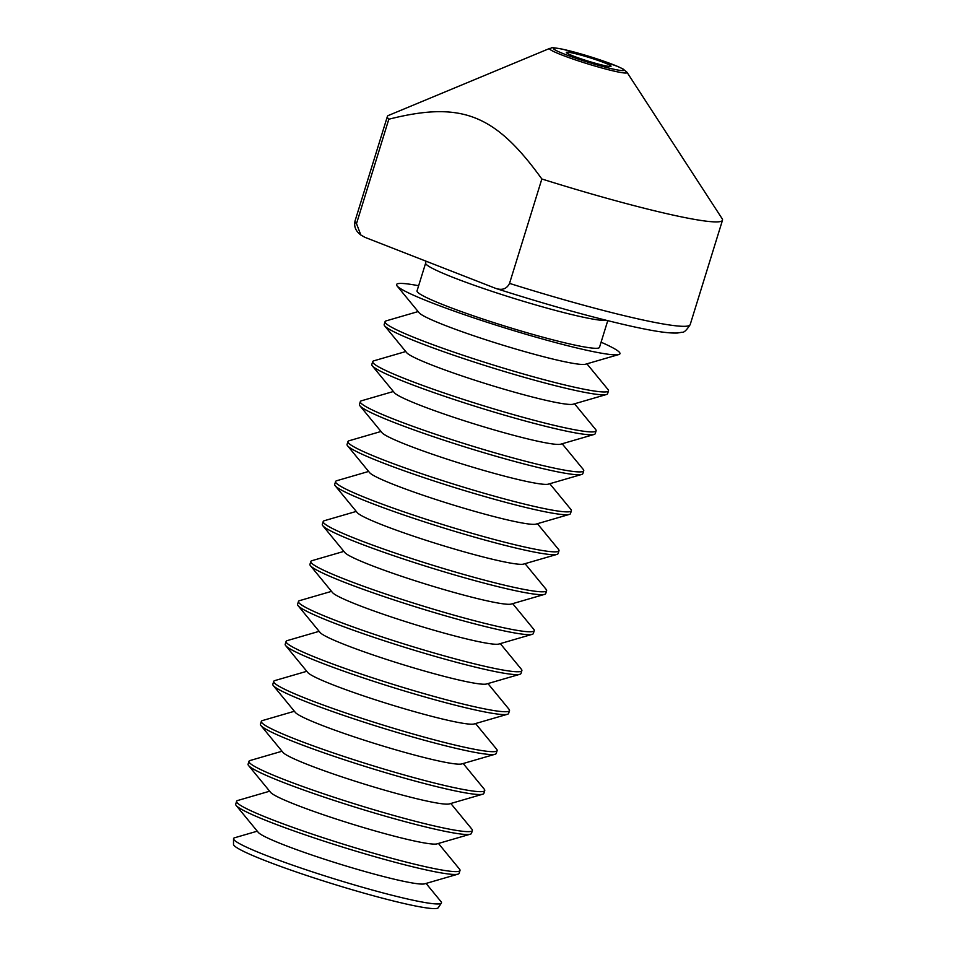 <?xml version="1.0" encoding="UTF-8"?>
<svg xmlns="http://www.w3.org/2000/svg" width="956" height="956" viewBox="0 0 956 956"><rect width="100%" height="100%" fill="white"/><g stroke="black" fill="none" stroke-linecap="round" stroke-linejoin="round"><path stroke-width="1.43" d="M426.065 883.428L441.027 901.651A108.829 8.723 -162.8 0 1 441.385 903.085L438.23 907.746A107.192 8.592 -162.8 0 1 333.381 884.073A107.192 8.592 -162.8 0 1 233.503 844.375L233.527 838.747A108.829 8.723 -162.8 0 1 234.626 837.767L257.272 831.182M441.385 903.085A108.829 8.723 -162.8 0 1 334.935 879.054A108.829 8.723 -162.8 0 1 233.527 838.747M438.445 843.455L459.525 869.135A116.931 9.381 -162.8 0 1 460.003 870.474L459.119 873.33A116.931 9.381 -162.8 0 1 457.972 874.154L424.584 883.858A87.701 7.039 -162.8 0 1 339.595 864.021A87.701 7.039 -162.8 0 1 258.251 832.365L236.192 805.502A116.931 9.381 -162.8 0 1 235.714 804.163L236.598 801.319A116.931 9.381 -162.8 0 1 237.745 800.483L269.652 791.21M457.972 874.154A116.931 9.381 -162.8 0 1 344.638 847.709A116.931 9.381 -162.8 0 1 236.192 805.502M572.453 52.998A23.386 1.876 17.2 0 0 566.346 52.413A23.386 1.876 17.2 0 0 588.131 61.124A23.386 1.876 17.2 0 0 611.027 66.251A23.386 1.876 17.2 0 0 597.213 60.132A23.386 1.876 17.2 0 0 572.453 52.998M460.003 870.474A116.931 9.381 -162.8 0 1 345.522 844.853A116.931 9.381 -162.8 0 1 236.598 801.319M450.814 803.494L471.894 829.163A116.931 9.381 -162.8 0 1 472.372 830.501L471.499 833.357A116.931 9.381 -162.8 0 1 470.34 834.182L436.964 843.885A87.701 7.039 -162.8 0 1 351.963 824.048A87.701 7.039 -162.8 0 1 270.632 792.405L248.56 765.529A116.931 9.381 -162.8 0 1 248.082 764.202L248.966 761.346A116.931 9.381 -162.8 0 1 250.114 760.51L282.02 751.237M470.34 834.182A116.931 9.381 -162.8 0 1 357.018 807.736A116.931 9.381 -162.8 0 1 248.56 765.529M549.76 48.386L388.554 115.413A175.402 14.065 17.2 0 0 387.383 116.465A175.402 14.065 17.2 0 0 388.817 119.225C461.354 100.918 495.077 114.087 541.849 178.987A175.402 14.065 17.2 0 0 722.497 220.203A175.402 14.065 17.2 0 0 722.127 218.673L626.993 72.286L622.977 68.952L617.827 66.49L590.27 56.715L562.618 49.198C546.796 46.39 553.464 48.362 549.76 48.386A40.606 3.262 17.2 0 0 587.319 63.741A40.606 3.262 17.2 0 0 626.993 72.286M472.372 830.501A116.931 9.381 -162.8 0 1 357.903 804.88A116.931 9.381 -162.8 0 1 248.966 761.346M388.817 119.225L356.504 223.632L360.83 234.997L364.917 237.327L495.363 288.258C502.031 290.624 506.752 288.999 509.536 283.394A175.402 14.065 17.2 0 0 690.184 324.61C686.623 330.202 683.887 332.748 681.975 332.258L677.457 333.011C666.428 333.501 649.315 330.131 633.422 326.701C594.931 318.145 549.234 305.442 496.331 288.604L495.363 288.258M541.849 178.987L509.536 283.394M463.182 763.521L484.274 789.202A116.931 9.381 -162.8 0 1 484.752 790.528L483.867 793.384A116.931 9.381 -162.8 0 1 482.72 794.209L449.332 803.924A87.701 7.039 -162.8 0 1 364.332 784.087A87.701 7.039 -162.8 0 1 283 752.432L260.94 725.568A116.931 9.381 -162.8 0 1 260.462 724.23L261.335 721.374A116.931 9.381 -162.8 0 1 262.494 720.549L294.388 711.264M482.72 794.209A116.931 9.381 -162.8 0 1 369.386 767.764A116.931 9.381 -162.8 0 1 260.94 725.568M484.752 790.528A116.931 9.381 -162.8 0 1 370.271 764.908A116.931 9.381 -162.8 0 1 261.335 721.374M606.486 320.356A95.492 7.66 17.2 0 1 507.074 296.252A95.492 7.66 17.2 0 1 425.659 263.067L417.031 290.899A95.492 7.66 17.2 0 0 505.999 326.45A95.492 7.66 17.2 0 0 599.484 347.375L607.753 320.678M475.562 723.549L496.642 749.229A116.931 9.381 -162.8 0 1 497.12 750.556L496.236 753.412A116.931 9.381 -162.8 0 1 495.089 754.248L461.7 763.952A87.701 7.039 -162.8 0 1 376.712 744.115A87.701 7.039 -162.8 0 1 295.368 712.459L273.308 685.595A116.931 9.381 -162.8 0 1 272.83 684.257L273.715 681.401A116.931 9.381 -162.8 0 1 274.862 680.576L306.768 671.303M601.085 342.2A116.931 9.381 -162.8 0 1 618.819 354.545A116.931 9.381 -162.8 0 1 505.485 328.099A116.931 9.381 -162.8 0 1 397.039 285.892A116.931 9.381 -162.8 0 1 418.632 285.725M495.089 754.248A116.931 9.381 -162.8 0 1 381.767 727.791A116.931 9.381 -162.8 0 1 273.308 685.595M618.819 354.545L585.431 364.248A87.701 7.039 -162.8 0 1 500.442 344.411A87.701 7.039 -162.8 0 1 419.098 312.755L397.039 285.892M497.12 750.556A116.931 9.381 -162.8 0 1 382.639 724.935A116.931 9.381 -162.8 0 1 273.715 681.401M586.912 363.818L607.992 389.498A116.931 9.381 -162.8 0 1 608.482 390.825A116.931 9.381 -162.8 0 1 494.001 365.216A116.931 9.381 -162.8 0 1 385.065 321.67A116.931 9.381 -162.8 0 1 386.224 320.846L418.119 311.572M487.93 683.576L509.01 709.256A116.931 9.381 -162.8 0 1 509.5 710.595L508.616 713.451A116.931 9.381 -162.8 0 1 507.457 714.275L474.08 723.979A87.701 7.039 -162.8 0 1 389.08 704.142A87.701 7.039 -162.8 0 1 307.748 672.486L285.689 645.623A116.931 9.381 -162.8 0 1 285.199 644.284L286.083 641.428A116.931 9.381 -162.8 0 1 287.242 640.604L319.137 631.33M608.482 390.825L607.598 393.681A116.931 9.381 -162.8 0 1 606.439 394.517A116.931 9.381 -162.8 0 1 493.117 368.06A116.931 9.381 -162.8 0 1 384.671 325.865A116.931 9.381 -162.8 0 1 384.181 324.526L385.065 321.67M507.457 714.275A116.931 9.381 -162.8 0 1 394.135 687.83A116.931 9.381 -162.8 0 1 285.689 645.623M606.439 394.517L573.062 404.221A87.701 7.039 -162.8 0 1 488.062 384.384A87.701 7.039 -162.8 0 1 406.73 352.728L384.671 325.865M509.5 710.595A116.931 9.381 -162.8 0 1 395.019 684.974A116.931 9.381 -162.8 0 1 286.083 641.428M574.544 403.791L595.624 429.471A116.931 9.381 -162.8 0 1 596.102 430.798A116.931 9.381 -162.8 0 1 481.633 405.177A116.931 9.381 -162.8 0 1 372.697 361.643A116.931 9.381 -162.8 0 1 373.844 360.818L405.75 351.545M500.299 643.603L521.39 669.284A116.931 9.381 -162.8 0 1 521.868 670.622L520.984 673.478A116.931 9.381 -162.8 0 1 519.837 674.303L486.449 684.006A87.701 7.039 -162.8 0 1 401.46 664.169A87.701 7.039 -162.8 0 1 320.117 632.525L298.057 605.65A116.931 9.381 -162.8 0 1 297.579 604.323L298.463 601.467A116.931 9.381 -162.8 0 1 299.61 600.631L331.517 591.358M596.102 430.798L595.218 433.654A116.931 9.381 -162.8 0 1 594.07 434.478A116.931 9.381 -162.8 0 1 480.749 408.033A116.931 9.381 -162.8 0 1 372.29 365.837A116.931 9.381 -162.8 0 1 371.812 364.499L372.697 361.643M519.837 674.303A116.931 9.381 -162.8 0 1 406.503 647.857A116.931 9.381 -162.8 0 1 298.057 605.65M594.07 434.478L560.682 444.193A87.701 7.039 -162.8 0 1 475.694 424.356A87.701 7.039 -162.8 0 1 394.35 392.701L372.29 365.837M521.868 670.622A116.931 9.381 -162.8 0 1 407.387 645.001A116.931 9.381 -162.8 0 1 298.463 601.467M562.164 443.763L583.256 469.432A116.931 9.381 -162.8 0 1 583.734 470.77A116.931 9.381 -162.8 0 1 469.253 445.149A116.931 9.381 -162.8 0 1 360.328 401.616A116.931 9.381 -162.8 0 1 361.476 400.779L393.382 391.506M512.679 603.642L533.759 629.311A116.931 9.381 -162.8 0 1 534.237 630.649L533.352 633.505A116.931 9.381 -162.8 0 1 532.205 634.33L498.829 644.045A87.701 7.039 -162.8 0 1 413.829 624.208A87.701 7.039 -162.8 0 1 332.485 592.553L310.425 565.677A116.931 9.381 -162.8 0 1 309.947 564.351L310.831 561.495A116.931 9.381 -162.8 0 1 311.979 560.67L343.885 551.385M583.734 470.77L582.849 473.626A116.931 9.381 -162.8 0 1 581.702 474.451A116.931 9.381 -162.8 0 1 468.368 448.005A116.931 9.381 -162.8 0 1 359.922 405.798A116.931 9.381 -162.8 0 1 359.444 404.472L360.328 401.616M532.205 634.33A116.931 9.381 -162.8 0 1 418.883 607.885A116.931 9.381 -162.8 0 1 310.425 565.677M581.702 474.451L548.314 484.154A87.701 7.039 -162.8 0 1 463.313 464.317A87.701 7.039 -162.8 0 1 381.982 432.674L359.922 405.798M534.237 630.649A116.931 9.381 -162.8 0 1 419.768 605.029A116.931 9.381 -162.8 0 1 310.831 561.495M549.796 483.724L570.875 509.405A116.931 9.381 -162.8 0 1 571.365 510.743A116.931 9.381 -162.8 0 1 456.884 485.122A116.931 9.381 -162.8 0 1 347.948 441.588A116.931 9.381 -162.8 0 1 349.095 440.752L381.002 431.479M525.047 563.67L546.127 589.35A116.931 9.381 -162.8 0 1 546.617 590.677L545.733 593.533A116.931 9.381 -162.8 0 1 544.573 594.369L511.197 604.072A87.701 7.039 -162.8 0 1 426.197 584.236A87.701 7.039 -162.8 0 1 344.865 552.58L322.805 525.716A116.931 9.381 -162.8 0 1 322.315 524.378L323.2 521.522A116.931 9.381 -162.8 0 1 324.359 520.697L356.253 511.424M571.365 510.743L570.481 513.599A116.931 9.381 -162.8 0 1 569.322 514.424A116.931 9.381 -162.8 0 1 456 487.978A116.931 9.381 -162.8 0 1 347.554 445.771A116.931 9.381 -162.8 0 1 347.064 444.432L347.948 441.588M544.573 594.369A116.931 9.381 -162.8 0 1 431.252 567.912A116.931 9.381 -162.8 0 1 322.805 525.716M569.322 514.424L535.946 524.127A87.701 7.039 -162.8 0 1 450.945 504.29A87.701 7.039 -162.8 0 1 369.614 472.646L347.554 445.771M546.617 590.677A116.931 9.381 -162.8 0 1 432.136 565.056A116.931 9.381 -162.8 0 1 323.2 521.522M537.427 523.697L558.507 549.377A116.931 9.381 -162.8 0 1 558.985 550.716A116.931 9.381 -162.8 0 1 444.504 525.095A116.931 9.381 -162.8 0 1 335.58 481.549A116.931 9.381 -162.8 0 1 336.727 480.725L368.634 471.451M558.985 550.716L558.101 553.56A116.931 9.381 -162.8 0 1 556.954 554.396L523.565 564.1A87.701 7.039 -162.8 0 1 438.577 544.263A87.701 7.039 -162.8 0 1 357.233 512.607L335.174 485.744A116.931 9.381 -162.8 0 1 334.696 484.405L335.58 481.549M556.954 554.396A116.931 9.381 -162.8 0 1 443.62 527.951A116.931 9.381 -162.8 0 1 335.174 485.744M563.108 49.342A36.854 2.952 17.2 0 0 580.507 59.822A36.854 2.952 17.2 0 0 622.44 68.82A36.854 2.952 17.2 0 0 563.108 49.342M387.383 116.465L355.07 220.872A175.402 14.065 17.2 0 0 356.504 223.632M722.497 220.203L690.184 324.61M360.83 234.997C355.68 231.149 353.756 226.441 355.07 220.872M425.659 263.067L426.018 261.191"/></g></svg>
